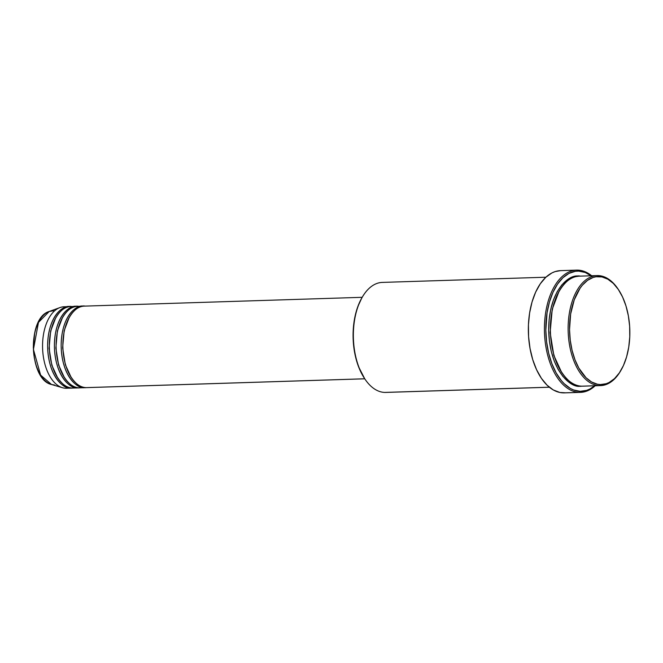 <?xml version="1.0" encoding="UTF-8"?>
<svg xmlns="http://www.w3.org/2000/svg" width="663" height="663" viewBox="0 0 663 663"><rect width="100%" height="100%" fill="white"/><g stroke="black" fill="none" stroke-linecap="round" stroke-linejoin="round"><path stroke-width="0.99" d="M54.565 385.004L51.54 384.515L40.609 375.092L33.432 349.426L38.479 322.384L49.219 311.469L53.653 310.74M77.546 307.383L78.88 307.499M81.383 386.595L80.066 386.794M597.106 275.593L579.346 276.156A55.037 30.697 88.2 0 0 550.389 331.177A55.037 30.697 88.2 0 0 581.766 386.173L599.526 385.609L600.355 384.565A54.018 30.125 -91.8 0 1 569.542 329.644A54.018 30.125 -91.8 0 1 599.037 276.587L598.175 275.593A55.037 30.697 88.2 0 0 568.125 329.652A55.037 30.697 88.2 0 0 599.526 385.609A55.037 30.697 -91.8 0 1 568.141 330.613A55.037 30.697 -91.8 0 1 597.106 275.593A55.037 30.697 -91.8 0 1 598.175 275.593A55.037 30.697 -91.8 0 1 618.422 289.582M545.889 277.217L382.344 282.405A55.037 30.697 88.2 0 0 353.379 337.426A55.037 30.697 88.2 0 0 384.755 392.421A55.037 30.697 -91.8 0 1 364.758 378.805A55.037 30.697 -91.8 0 1 362.18 297.322A55.037 30.697 -91.8 0 1 383.413 282.397M361.733 298.093A54.018 30.125 88.2 0 0 364.269 378.059L364.758 378.805L86.903 387.623A40.766 22.741 88.2 0 1 86.107 387.623L364.749 378.788L86.107 387.623A40.766 22.741 88.2 0 1 62.869 346.882A40.766 22.741 88.2 0 1 84.317 306.124L362.18 297.314L361.733 298.093M579.305 392.372L580.133 391.319A60.134 33.54 -91.8 0 1 545.831 330.182A60.134 33.54 -91.8 0 1 578.666 271.117L577.813 270.123A61.153 34.111 88.2 0 0 544.422 330.191A61.153 34.111 88.2 0 0 579.305 392.372A61.153 34.111 -91.8 0 1 544.439 331.26A61.153 34.111 -91.8 0 1 576.619 270.123A61.153 34.111 -91.8 0 1 577.813 270.123A61.153 34.111 -91.8 0 1 591.669 275.767A61.153 34.111 88.2 0 0 577.813 270.123L578.666 271.117L575.385 271.3L568.953 273.405L562.928 277.722L557.542 284.104L552.992 292.292L549.453 301.972L547.066 312.779L545.831 330.182L546.619 341.926L548.674 353.263L551.898 363.747L556.182 372.987L561.362 380.62L564.23 383.736L570.362 388.435L573.578 389.968L580.133 391.319L586.672 390.366L589.846 389.032L594.653 385.8A60.134 33.54 -91.8 0 1 580.133 391.319L579.305 392.372L563.235 392.877L579.305 392.372A61.153 34.111 88.2 0 0 595.159 385.783A61.153 34.111 -91.8 0 1 580.498 392.363A61.153 34.111 -91.8 0 1 579.305 392.372M82.626 306.182L77.554 306.339A40.766 22.741 88.2 0 0 56.106 347.097A40.766 22.741 88.2 0 0 79.345 387.838L84.416 387.673A40.766 22.741 -91.8 0 1 61.178 346.94A40.766 22.741 -91.8 0 1 82.626 306.182A40.766 22.741 -91.8 0 1 83.422 306.182L81.839 306.231L83.422 306.182A40.766 22.741 -91.8 0 1 83.48 306.182M386.902 392.355A55.037 30.697 -91.8 0 1 384.755 392.421L549.337 387.2L384.755 392.421A55.037 30.697 88.2 0 0 385.833 392.421L549.378 387.233M576.619 270.123L560.558 270.637A61.153 34.111 88.2 0 0 528.37 331.765A61.153 34.111 88.2 0 0 563.235 392.877A61.153 34.111 88.2 0 0 564.428 392.877L580.498 392.363M72.532 388.046A40.766 22.741 -91.8 0 1 71.687 388.104A40.766 22.741 -91.8 0 1 70.891 388.104L65.819 388.261L70.891 388.104A40.766 22.741 -91.8 0 1 47.645 347.362A40.766 22.741 -91.8 0 1 69.101 306.604L64.029 306.77A40.766 22.741 88.2 0 0 42.573 347.528A40.766 22.741 88.2 0 0 65.819 388.261A40.766 22.741 -91.8 0 1 62.496 387.731A40.766 22.741 -91.8 0 1 42.589 348.241A40.766 22.741 -91.8 0 1 59.96 307.566A40.766 22.741 -91.8 0 1 64.825 306.77M49.219 311.469A37.145 20.719 88.2 0 0 33.399 348.531A37.145 20.719 88.2 0 0 51.54 384.515C28.89 379.858 26.918 317.544 49.219 311.469L59.96 307.566M69.101 306.604A40.766 22.741 -91.8 0 1 69.897 306.604L68.306 306.654L69.897 306.604A40.766 22.741 -91.8 0 1 69.947 306.613M75.864 306.397L70.792 306.555A40.766 22.741 88.2 0 0 49.335 347.313A40.766 22.741 88.2 0 0 72.582 388.054L77.654 387.888A40.766 22.741 -91.8 0 1 54.416 347.147A40.766 22.741 -91.8 0 1 75.864 306.397A40.766 22.741 -91.8 0 1 76.659 306.389L75.076 306.447L76.659 306.389A40.766 22.741 -91.8 0 1 76.709 306.397M79.295 387.83A40.766 22.741 -91.8 0 1 78.449 387.888A40.766 22.741 -91.8 0 1 77.654 387.888L72.582 388.054A40.766 22.741 88.2 0 0 73.378 388.046L78.449 387.888M67.402 388.211A40.766 22.741 -91.8 0 1 65.819 388.261A40.766 22.741 88.2 0 0 66.615 388.261L71.687 388.104M34.667 333.481L33.299 347.271L34.294 357.788L35.885 364.385M600.355 384.565L606.222 383.711L609.082 382.51L614.493 378.631L619.333 372.904L623.427 365.545L626.601 356.843L628.739 347.139L629.767 336.796L629.643 326.213L628.358 315.795L625.98 305.941L622.59 297.041L618.314 289.433L613.325 283.399L607.814 279.181L601.996 276.935L596.087 276.753L593.17 277.441L587.542 280.341L582.396 285.165L580.059 288.248L574.257 299.809L570.644 314.013L569.542 329.644L570.246 340.194L572.086 350.379L574.987 359.802L578.84 368.098L586.059 377.753L591.57 381.971L597.396 384.217L600.355 384.565L599.526 385.609L581.766 386.173A55.037 30.697 88.2 0 0 582.835 386.173L600.595 385.609A55.037 30.697 -91.8 0 1 599.526 385.609A55.037 30.697 88.2 0 0 620.759 370.683L621.198 369.921A54.018 30.125 -91.8 0 1 600.355 384.565M620.974 370.302A55.037 30.697 -91.8 0 1 600.595 385.609M591.57 276.09L585.23 272.468L578.666 271.117A60.134 33.54 -91.8 0 1 591.164 275.783M581.99 386.181L577.059 385.874L574.067 384.988L568.266 381.681L562.895 376.435L558.155 369.448L554.227 360.995L551.276 351.398L549.403 341.022L548.682 330.273L549.138 319.558L550.762 309.289L553.481 299.867L557.202 291.654L561.776 284.949L567.022 280.035L572.749 277.084L578.733 276.206C569.716 273.72 548.599 289.565 548.682 330.273C549.594 370.998 571.116 388.162 580.075 386.231M565.622 392.803L559.887 392.479L553.298 389.943L547.058 385.162L541.414 378.333L536.574 369.714L532.737 359.636L530.044 348.489L528.593 336.696L528.444 324.713L529.604 313.002L532.033 302.013L535.629 292.168L540.262 283.839L545.74 277.349L551.865 272.957L555.097 271.598L560.591 270.628M364.617 378.581L358.534 366.664L355.633 357.241L353.793 347.056L353.089 336.506L353.536 325.989L355.128 315.919L357.805 306.671L361.749 298.077M86.057 387.623A40.766 22.741 -91.8 0 1 85.212 387.673A40.766 22.741 -91.8 0 1 84.416 387.673L79.345 387.838A40.766 22.741 88.2 0 0 80.14 387.838L85.212 387.673M558.967 291.471L552.238 309.215L550.149 332.528L553.829 355.385L561.528 372.183L553.829 355.385L550.149 332.528L552.238 309.215L558.967 291.471M580.423 276.156C571.407 273.67 550.29 289.516 550.373 330.215C551.284 370.949 572.807 388.112 581.766 386.173M618.662 289.946L618.173 289.209A55.037 30.697 88.2 0 0 598.175 275.593L599.037 276.587A54.018 30.125 -91.8 0 1 618.662 289.946A54.018 30.125 -91.8 0 1 621.198 369.921M70.891 388.104C64.253 389.537 48.316 376.824 47.637 346.65C47.579 316.5 63.217 304.765 69.897 306.604M55.634 318L50.645 331.086L49.087 348.315L51.822 365.205L57.524 377.587L51.822 365.205L49.087 348.315L50.645 331.086L55.634 318M71.587 306.555C64.908 304.707 49.269 316.45 49.327 346.6C50.007 376.766 65.944 389.479 72.582 388.054M77.654 387.888C71.016 389.322 55.079 376.609 54.399 346.442C54.341 316.292 69.98 304.549 76.659 306.389M62.397 317.784L57.408 330.87L55.858 348.1L58.584 364.99L64.286 377.371L58.584 364.99L55.858 348.1L57.408 330.87L62.397 317.784M78.35 306.339C71.67 304.499 56.032 316.234 56.09 346.384C56.769 376.551 72.706 389.264 79.345 387.838M84.416 387.673C77.786 389.106 61.841 376.393 61.162 346.227C61.104 316.077 76.751 304.334 83.422 306.182M69.167 317.569L64.17 330.655L62.62 347.884L65.355 364.774L71.057 377.156L65.355 364.774L62.62 347.884L64.17 330.655L69.167 317.569M85.113 306.124C78.441 304.284 62.794 316.019 62.852 346.169C63.532 376.344 79.477 389.057 86.107 387.623M75.292 308.643L76.253 309.091M78.665 385.17L77.728 385.684M568.763 279.943L567.826 279.479M62.496 387.731L51.54 384.515"/></g></svg>
